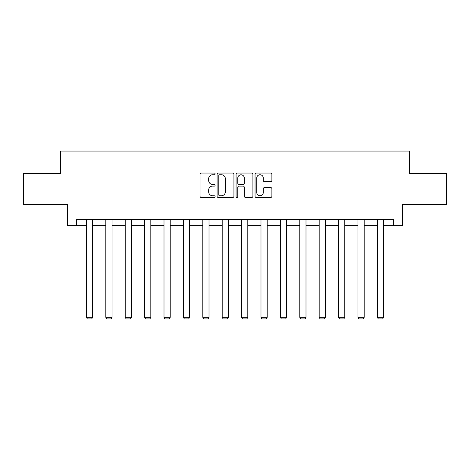 <?xml version="1.0" encoding="UTF-8"?>
<svg xmlns="http://www.w3.org/2000/svg" width="470" height="470" viewBox="0 0 470 470"><rect width="100%" height="100%" fill="white"/><g stroke="black" fill="none" stroke-linecap="round" stroke-linejoin="round"><path stroke-width="0.7" d="M215.107 173.9A0.852 0.852 0 0 0 214.25 173.048L201.283 173.048A1.222 1.222 0 0 0 200.061 174.27L200.061 196.237A1.222 1.222 0 0 0 201.283 197.459L214.25 197.459A0.852 0.852 0 0 0 215.107 196.601A0.852 0.852 0 0 0 214.25 195.749L212.575 195.749A3.907 3.907 0 0 1 208.668 191.842L208.668 190.009A3.907 3.907 0 0 1 212.575 186.108L214.25 186.108A0.852 0.852 0 0 0 215.107 185.251A0.852 0.852 0 0 0 214.25 184.399L212.575 184.399A3.907 3.907 0 0 1 208.668 180.492L208.668 178.659A3.907 3.907 0 0 1 212.575 174.758L214.25 174.758A0.852 0.852 0 0 0 215.107 173.9M270.667 181.649A1.222 1.222 0 0 0 271.889 180.433L271.889 174.27A1.222 1.222 0 0 0 270.667 173.048L256.267 173.048A1.222 1.222 0 0 0 255.046 174.27L255.046 196.237A1.222 1.222 0 0 0 256.267 197.459L270.667 197.459A1.222 1.222 0 0 0 271.889 196.237L271.889 188.793A1.222 1.222 0 0 0 270.667 187.571L264.504 187.571A1.222 1.222 0 0 0 263.282 188.793L263.282 192.483A3.266 3.266 0 0 1 260.022 195.749A3.266 3.266 0 0 1 256.755 192.483L256.755 178.018A3.266 3.266 0 0 1 260.022 174.758A3.266 3.266 0 0 1 263.282 178.018L263.282 180.433A1.222 1.222 0 0 0 264.504 181.649L270.667 181.649M76.346 225.665L76.346 219.443L393.654 219.443L393.654 225.665L402.361 225.665L402.361 204.526L446.5 204.526L446.5 173.442L409.446 173.442L409.446 151.058L60.554 151.058L60.554 173.442L23.5 173.442L23.5 204.526L67.639 204.526L67.639 225.665L86.415 225.665M233.931 174.27A1.222 1.222 0 0 0 232.709 173.048L218.309 173.048A1.222 1.222 0 0 0 217.087 174.27L217.087 196.237A1.222 1.222 0 0 0 218.309 197.459L232.709 197.459A1.222 1.222 0 0 0 233.931 196.237L233.931 174.27M237.291 173.048L251.691 173.048A1.222 1.222 0 0 1 252.913 174.27L252.913 196.237A1.222 1.222 0 0 1 251.691 197.459L245.528 197.459A1.222 1.222 0 0 1 244.306 196.237L244.306 187.324A1.222 1.222 0 0 0 243.084 186.108L238.995 186.108A1.222 1.222 0 0 0 237.779 187.324L237.779 196.601A0.852 0.852 0 0 1 236.921 197.459A0.852 0.852 0 0 1 236.069 196.601L236.069 174.27A1.222 1.222 0 0 1 237.291 173.048M92.631 225.665L105.815 225.665M112.03 225.665L125.208 225.665M131.424 225.665L144.607 225.665M150.823 225.665L164.001 225.665M170.222 225.665L183.4 225.665M189.616 225.665L202.799 225.665M209.015 225.665L222.192 225.665M228.408 225.665L241.592 225.665M247.808 225.665L260.985 225.665M267.201 225.665L280.384 225.665M286.6 225.665L299.778 225.665M305.999 225.665L319.177 225.665M325.393 225.665L338.576 225.665M344.792 225.665L357.97 225.665M364.185 225.665L377.369 225.665M383.585 225.665L393.654 225.665M219.655 174.758A0.852 0.852 0 0 0 218.797 175.61L218.797 194.891A0.852 0.852 0 0 0 219.655 195.749L221.423 195.749A3.907 3.907 0 0 0 225.33 191.842L225.33 178.659A3.907 3.907 0 0 0 221.423 174.758L219.655 174.758M244.306 178.083A3.266 3.266 0 0 0 241.04 174.817A3.266 3.266 0 0 0 237.779 178.083L237.779 183.177A1.222 1.222 0 0 0 238.995 184.399L243.084 184.399A1.222 1.222 0 0 0 244.306 183.177L244.306 178.083M92.631 219.443L92.631 317.326L86.415 317.326L86.415 219.443M92.631 317.326L91.697 318.942L87.35 318.942L86.415 317.326M112.03 219.443L112.03 317.326L105.815 317.326L105.815 219.443M112.03 317.326L111.096 318.942L106.743 318.942L105.815 317.326M131.424 219.443L131.424 317.326L125.208 317.326L125.208 219.443M131.424 317.326L130.496 318.942L126.142 318.942L125.208 317.326M150.823 219.443L150.823 317.326L144.607 317.326L144.607 219.443M150.823 317.326L149.889 318.942L145.536 318.942L144.607 317.326M170.222 219.443L170.222 317.326L164.001 317.326L164.001 219.443M170.222 317.326L169.288 318.942L164.935 318.942L164.001 317.326M189.616 219.443L189.616 317.326L183.4 317.326L183.4 219.443M189.616 317.326L188.682 318.942L184.334 318.942L183.4 317.326M209.015 219.443L209.015 317.326L202.799 317.326L202.799 219.443M209.015 317.326L208.081 318.942L203.727 318.942L202.799 317.326M228.408 219.443L228.408 317.326L222.192 317.326L222.192 219.443M228.408 317.326L227.48 318.942L223.127 318.942L222.192 317.326M247.808 219.443L247.808 317.326L241.592 317.326L241.592 219.443M247.808 317.326L246.873 318.942L242.52 318.942L241.592 317.326M267.201 219.443L267.201 317.326L260.985 317.326L260.985 219.443M267.201 317.326L266.273 318.942L261.919 318.942L260.985 317.326M286.6 219.443L286.6 317.326L280.384 317.326L280.384 219.443M286.6 317.326L285.666 318.942L281.318 318.942L280.384 317.326M305.999 219.443L305.999 317.326L299.778 317.326L299.778 219.443M305.999 317.326L305.065 318.942L300.712 318.942L299.778 317.326M325.393 219.443L325.393 317.326L319.177 317.326L319.177 219.443M325.393 317.326L324.464 318.942L320.111 318.942L319.177 317.326M344.792 219.443L344.792 317.326L338.576 317.326L338.576 219.443M344.792 317.326L343.858 318.942L339.505 318.942L338.576 317.326M364.185 219.443L364.185 317.326L357.97 317.326L357.97 219.443M364.185 317.326L363.257 318.942L358.904 318.942L357.97 317.326M383.585 219.443L383.585 317.326L377.369 317.326L377.369 219.443M383.585 317.326L382.651 318.942L378.303 318.942L377.369 317.326"/></g></svg>
